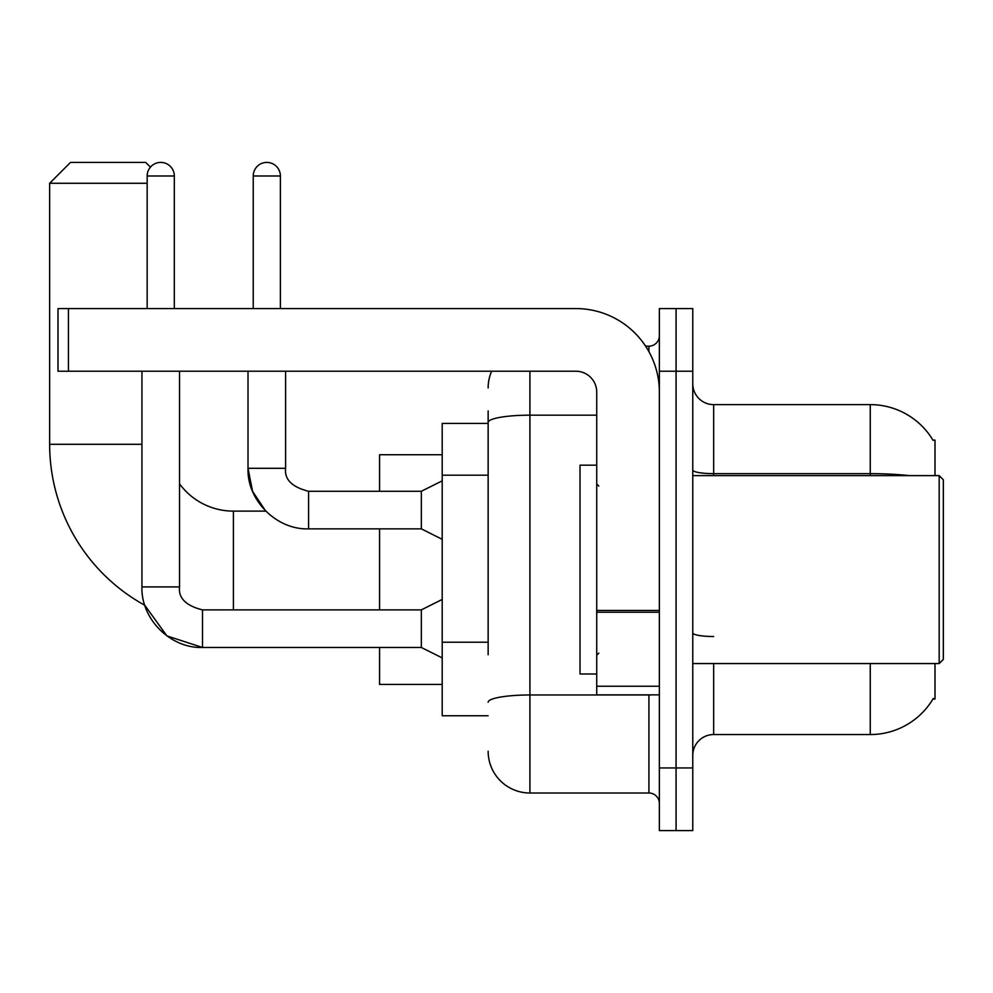 <?xml version="1.0" encoding="UTF-8"?>
<svg xmlns="http://www.w3.org/2000/svg" width="993" height="993" viewBox="0 0 993 993"><rect width="100%" height="100%" fill="white"/><g stroke="black" fill="none" stroke-linecap="round" stroke-linejoin="round"><path stroke-width="1.49" d="M934.996 475.622L934.996 440.122L932.948 440.122M934.996 663.547L934.996 699.047L932.948 699.047L933.308 698.427A73.085 73.085 0 0 1 870.265 734.547A73.085 73.085 0 0 0 932.948 699.047M488.146 462.651L488.146 410.891L488.146 423.415L442.208 423.415L442.208 715.754L488.146 715.754M713.657 663.547L713.657 734.547A20.878 20.878 0 0 0 692.779 755.425A20.878 20.878 0 0 1 713.657 734.547L870.265 734.547L870.265 663.547M676.072 767.949L676.072 830.595L692.779 830.595L692.779 767.949L676.072 767.949L676.072 830.595L659.364 830.595L659.364 767.949L676.072 767.949L676.072 371.221L676.072 767.949M659.364 767.949L659.364 308.575L676.072 308.575L676.072 371.221L676.072 308.575L692.779 308.575L692.779 767.949M909.427 475.622A73.085 12.686 180 0 0 870.265 473.649L870.265 404.623A73.085 73.085 0 0 1 933.097 440.383A73.085 73.085 0 0 0 870.265 404.623L713.657 404.623A20.878 20.878 0 0 1 692.779 383.745A20.878 20.878 0 0 0 713.657 404.623L713.657 475.622M488.146 654.759L488.146 410.891M529.914 371.221L529.914 793.01L648.925 793.01L648.925 694.864M645.599 346.16L648.925 346.16A10.439 10.439 0 0 0 659.364 335.721M659.364 803.449A10.439 10.439 0 0 0 648.925 793.01M488.146 387.915A41.756 41.756 0 0 1 491.634 371.221M529.914 793.01A41.756 41.756 0 0 1 488.146 751.242M442.208 599.437L421.33 609.888L421.33 647.473L202.498 647.473L166.886 635.892L144.792 605.271A183.755 183.755 0 0 1 49.65 444.293L49.65 183.283L70.528 162.405L145.698 162.405L150.44 167.147M233.405 609.888L233.405 511.122A66.816 66.816 0 0 1 179.534 483.827M147.163 183.283L49.65 183.283M379.562 528.859L379.562 609.888M379.562 647.473L379.562 684.425L442.208 684.425M442.208 454.744L379.562 454.744L379.562 491.274M147.163 308.575L147.163 175.984A13.567 13.567 0 0 1 160.742 162.405A13.567 13.567 0 0 1 174.309 175.984L174.309 308.575M141.949 371.221L141.949 586.913L179.534 586.913L179.534 371.221M253.24 308.575L253.24 175.984A13.567 13.567 0 0 1 266.807 162.405A13.567 13.567 0 0 1 280.386 175.984L280.386 308.575M442.208 539.311L421.33 528.859L421.33 491.274L442.208 480.835M248.014 371.221L248.014 468.311L285.599 468.311L285.599 371.221M659.364 694.864L596.731 694.864L596.731 610.434L659.364 610.434L659.364 392.098A83.524 83.524 0 0 0 575.853 308.575L68.443 308.575L68.443 371.221L575.853 371.221A20.878 20.878 0 0 1 596.731 392.098L596.731 610.434M68.443 371.221L58.004 371.221L58.004 308.575L68.443 308.575M939.179 475.622L943.35 479.793L943.35 659.364L939.179 663.547L939.179 475.622L692.779 475.622M596.731 465.183L580.024 465.183L580.024 673.986L596.731 673.986M488.146 475.188L442.208 475.188M488.146 642.223L442.208 642.223M870.265 475.622L870.265 473.649L713.657 473.649A20.878 3.624 -0 0 1 692.779 470.024M692.779 371.221L659.364 371.221M713.657 636.513A20.878 3.624 0 0 1 692.779 632.889M652.562 694.864A10.439 1.812 0 0 1 648.925 694.976L529.914 694.976A41.756 7.249 180 0 0 488.146 702.237M488.146 422.435A41.756 7.249 180 0 1 529.914 415.173L596.731 415.173M648.925 351.659L648.925 346.16M49.65 444.293L141.949 444.293M141.949 586.913C140.807 618.875 170.535 648.615 202.498 647.473L202.498 609.888C185.927 605.705 178.268 598.059 179.534 586.913M147.163 175.984L174.309 175.984M421.33 528.859L308.575 528.859L308.575 491.274C291.992 487.104 284.346 479.445 285.599 468.311C284.346 479.445 291.992 487.104 308.575 491.274L421.33 491.274M253.24 175.984L280.386 175.984M659.364 612.247L596.731 612.247M596.731 686.237L659.364 686.237M308.575 528.859C276.6 530.001 246.872 500.273 248.014 468.311L252.57 491.336L265.739 511.122L233.405 511.122M421.33 647.473L442.208 657.912M421.33 609.888L202.498 609.888M692.779 663.547L939.179 663.547M598.816 486.061L596.731 483.976M598.816 653.109L596.731 655.194"/></g></svg>
